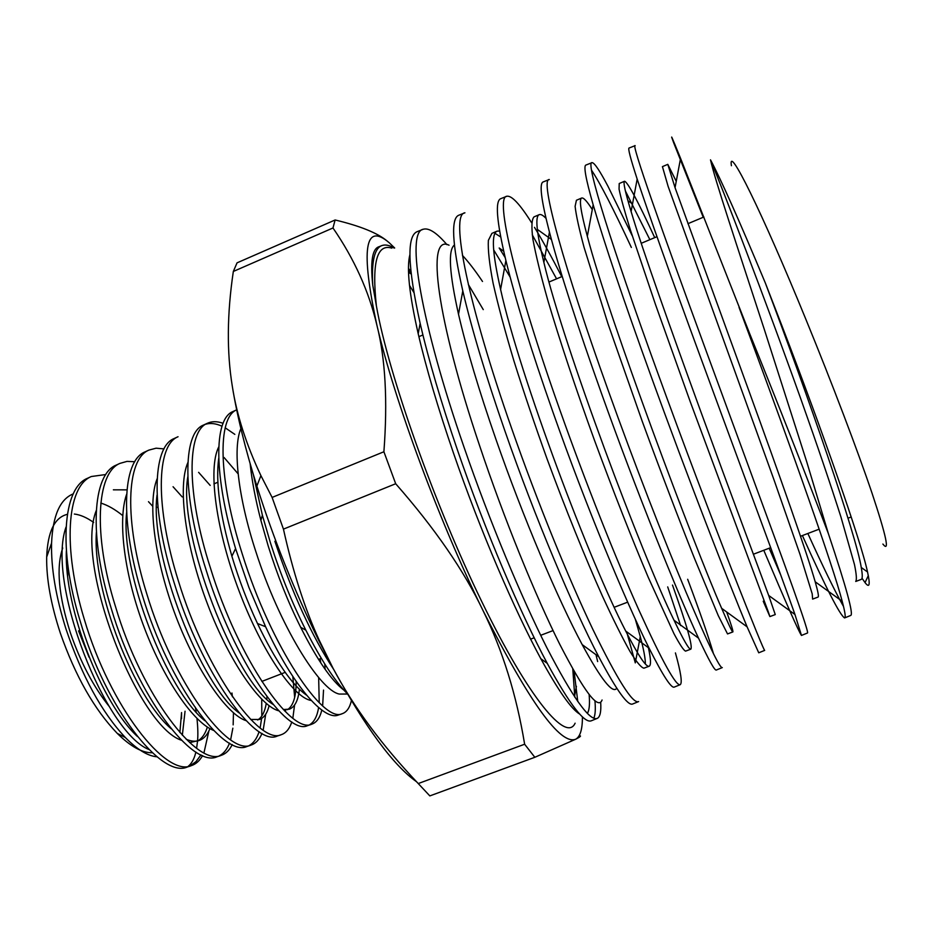<?xml version="1.0" encoding="UTF-8"?>
<svg xmlns="http://www.w3.org/2000/svg" width="933" height="933" viewBox="0 0 933 933"><rect width="100%" height="100%" fill="white"/><g stroke="black" fill="none" stroke-linecap="round" stroke-linejoin="round"><path stroke-width="1.4" d="M454.394 245.029C447.933 250.009 449.309 273.077 458.511 314.234C466.547 348.884 478.991 390.495 495.855 439.07C523.32 518.107 558.237 599.861 582.192 644.61C601.225 679.632 612.748 694.175 616.771 688.239M595.977 654.698L597.668 661.567M602.077 700.007C598.286 710.246 584.186 691.68 559.753 644.295C535.939 596.723 504.182 519.366 479.282 444.714C436.994 319.179 425.611 233.343 449.041 245.216M411.126 273.579L408.572 270.453L411.161 273.882M394.682 248.003L389.236 242.755C364.686 221.786 360.581 249.298 376.92 325.279C394.332 400.152 439.256 521.664 482.991 610.497C529.606 702.572 560.535 745.467 575.754 739.193C580.244 736.638 582.472 729.209 582.414 716.906M575.113 723.192C566.354 742.773 529.163 699.085 481.79 601.645C434.463 504.531 388.338 373.748 376.384 305.896L372.734 284.997C370.284 261.59 372.325 248.854 378.868 246.779L381.48 245.741M574.122 671.422L577.772 701.523M577.679 711.786L577.609 712.637M335.122 219.978L237.04 262.849L233.332 271.456C227.022 313.838 226.696 352.173 232.34 386.46C236.69 414.788 246.207 444.505 260.913 475.62L272.109 497.429L283.445 529.128L395.685 483.737L383.895 451.759C387.743 400.828 385.411 358.669 376.92 325.279C368.908 291.294 354.26 258.861 332.976 227.979L335.122 219.978C360.325 226.019 377.713 233.075 387.3 241.157M272.109 497.429L383.895 451.759M240.877 428.585C232.562 447.863 238.008 497.277 255.91 551.788C279.352 625.157 319.692 690.315 339.285 694.059L345.595 694.035M343.904 690.152C331.495 680.693 317.08 659.736 300.648 627.256C288.18 602.403 277.358 575.276 268.179 545.898L260.878 520.311C255.455 499.435 251.875 480.588 250.161 463.783M67.677 575.883L67.922 565.713M62.733 548.009C56.003 567.346 58.581 595.709 70.476 633.11C80.588 662.36 93.498 686.816 109.219 706.479M231.967 693.009L232.41 696.788M233.46 712.894L233.157 724.871M232.853 728.183L230.638 739.764M229.506 743.111C227.139 749.292 223.745 753.537 219.337 755.835M216.934 756.826C192.793 768.209 137.384 696.858 111.19 608.281C88.705 536.428 92.39 474.582 116.089 465.159M134.807 461.707L127.016 461.392L119.984 463.374C96.542 472.681 92.81 534.574 115.482 606.532C141.699 695.237 196.991 766.786 221.051 755.403C225.833 753.852 229.553 750.225 232.235 744.546M261.718 699.284L261.811 715.973M261.625 718.422L260.132 727.927M259.082 731.694C256.878 738.516 253.589 743.135 249.204 745.549M246.848 746.528C223.943 757.549 169.386 684.892 142.411 595.511C119.867 522.713 121.92 461.019 145.023 451.887M164.033 448.901L156.114 448.19L148.965 450.079C126.107 459.094 123.972 520.894 146.749 593.738C173.678 683.224 228.247 756.103 250.942 745.117C255.747 743.543 259.432 739.647 261.998 733.408M263.176 730.072L265.718 714.2M281.241 734.691L277.124 736.114C255.257 746.843 201.47 672.833 174.086 582.542C150.749 509.161 152.196 447.094 174.028 438.58M178.051 436.737C156.114 445.286 155.228 507.295 178.343 580.804C205.96 671.2 259.596 745.339 281.183 734.714C285.964 733.14 289.498 728.883 291.796 721.944M292.834 718.235L294.571 705.033M294.665 697.452L292.834 676.542M318.654 677.475L319.226 702.619M318.62 707.541C317.22 716.171 314.281 721.874 309.779 724.638M223.092 423.302C217.121 421.18 211.849 421.18 207.289 423.325C186.67 431.256 186.367 493.534 210.345 567.707C238.335 659.06 291.271 734.493 311.61 724.241L307.447 725.676C286.991 735.962 233.891 660.739 205.96 569.503C182.145 495.47 182.448 433.204 203.301 425.145L203.907 424.865M311.61 724.241C316.555 722.597 319.949 717.874 321.815 710.06M322.643 705.803L323.529 690.093M320.812 662.943L320.089 658.815M337.944 715.179C323.996 720.544 292.985 686.175 265.602 626.743L248.866 587.324L235.571 548.557C213.925 476.681 213.447 419.22 232.865 411.581M232.737 411.64L236.69 409.832C216.957 417.704 218.404 479.772 242.452 554.564C271.176 646.756 323.296 723.541 342.131 713.733C346.598 712.264 349.688 707.902 351.403 700.648M347.286 693.72C334.76 680.973 320.964 659.806 305.872 630.218C292.332 603.476 280.541 574.425 270.512 543.088L262.383 515.261L253.449 474.955M274.885 541.292C292.367 593.598 311.937 636.271 333.606 669.323M188.093 766.751L187.125 767.078C161.619 778.647 105.744 708.462 80.145 620.993C58.079 549.794 62.873 488.169 87.399 478.326M152.639 506.222L148.487 501.686M105.791 474.524L91.352 476.518C66.71 486.385 62.441 547.974 84.297 619.29C110.187 707.086 166.062 777.422 191.288 765.655C195.918 764.139 199.685 760.78 202.589 755.567M182.238 496.951L173.06 486.734M210.193 485.417L198.601 472.331M238.148 473.871L224.083 457.52M205.633 424.235C210.485 422.812 215.955 423.477 222.019 426.218M225.18 427.804L234.836 434.37M67.339 514.34C54.58 517.407 47.7 531.647 46.673 557.048C46.323 578.996 50.907 604.432 60.412 633.355C75.433 676.203 94.385 709.558 117.29 733.42C130.55 746.505 142.224 752.943 152.301 752.756M73.275 493.86C60.05 499.178 52.808 515.587 51.572 543.111C50.988 568.069 55.793 596.712 65.998 629.052C81.964 676.203 101.744 712.357 125.349 737.525C137.256 749.607 147.799 756.033 156.977 756.803M181.515 718.702L181.562 712.567L179.882 732.498M195.347 707.214L196.163 712.077M197.003 718.468C197.924 727.892 198.099 735.391 197.528 740.942M197.516 741.152L196.618 748.313M195.872 752.056C194.344 758.692 191.79 763.439 188.209 766.32M189.749 766.063L195.977 761.643L201.003 754.879M185.049 711.214L182.343 735.239M137.466 736.545C102.268 704.287 64.05 608.643 66.348 550.878M209.913 728.591C207.558 734.621 204.14 738.528 199.674 740.312C195.848 741.817 191.347 741.455 186.18 739.251M171.194 728.766C134.97 698.234 92.099 590.951 96.391 532.335M204.817 720.684C167.578 691.586 120.112 571.696 126.62 512.683M269.101 705.78C267.304 713.104 264.132 717.664 259.584 719.448L250.639 719.46M239.175 712.975C201.82 686.98 148.965 554.668 157.036 495.108M299.376 689.207C298.292 700.182 295.003 706.829 289.498 709.15L283.294 709.535M273.194 704.497C236.107 682.303 177.363 535.157 187.836 476.67M306.595 695.19C291.971 685.067 275.608 661.182 257.485 623.512C247.513 602.193 238.976 579.778 231.885 556.255C219.92 514.701 215.523 482.069 218.719 458.36M148.988 749.549C105.697 732.72 46.009 583.323 66.01 527.098M100.811 503.062C107.796 505.231 115.097 509.406 122.713 515.587M126.328 518.655L127.04 519.284M207.371 727.029C205.295 733.781 202.111 738.4 197.808 740.884M199.674 740.312L189.679 742.598M181.573 740.289C138.609 726.889 74.115 565.118 96.309 510.421M113.371 489.825L126.923 489.86M213.61 730.422C193.971 722.737 164.861 681.463 144.72 628.807C124.567 576.267 117.325 520.602 126.596 494.362M266.966 696.648L266.791 698.98M266.232 703.482C264.855 711.821 261.998 717.325 257.671 719.996M246.02 720.638C227.22 714.655 197.143 671.83 176.104 616.946C155.193 561.946 147.017 503.82 157.094 478.851M296.134 681.417C296.239 696.24 293.382 705.651 287.562 709.675M285.755 710.584L284.647 710.934M278.874 710.841C260.937 706.549 229.81 662.943 207.732 604.642C185.352 546.388 177.317 486.186 187.941 462.395M324.742 663.934L325.116 669.288M311.284 700.473C294.466 698.374 262.861 653.485 239.641 592.502C216.386 531.857 207.534 468.891 218.73 446.907M203.954 752.861L208.887 730.947M127.063 519.483L126.328 518.713M93.662 522.445C86.781 517.558 80.343 514.759 74.337 514.036M89.055 657.182L78.559 630.848M572.792 669.078L574.81 697.208M575.148 708.66L575.171 710.503M579.078 735.869C581.749 735.577 580.641 736.685 575.754 739.193L534.831 757.293L524.638 744.231C516.485 694.828 502.607 650.243 482.991 610.497C464.086 570.774 434.988 528.521 395.685 483.737M409.505 285.358L413.879 292.554M232.34 386.46C237.064 415.617 245.239 448.82 256.867 486.081C273.579 538.808 294.082 590.029 318.386 639.723L333.116 668.401C365.444 727.483 393.236 765.247 416.491 781.702M283.445 529.128C292.915 571.812 304.823 608.806 319.156 640.085L333.116 668.401C353.549 706.922 381.935 745.304 418.252 783.557L429.833 795.907L534.831 757.293M418.252 783.557L524.638 744.231M233.332 271.456L332.976 227.979M409.902 254.662C406.461 267.678 409.225 294.035 418.206 333.746C426.253 368.372 438.055 408.281 453.613 453.461C480.343 530.924 514.759 610.73 540.802 658.675C558.377 690.747 571.369 709.232 579.766 714.142M587.382 713.407L588.082 712.042C589.481 708.497 589.831 702.689 589.131 694.607M376.384 305.896C371.754 262.686 376.909 243.431 391.86 248.143M408.934 259.922L410.065 261.042M731.414 165.712C727.705 143.006 761.118 209.785 806.275 320.299C832.224 383.661 857.73 450.884 872.168 493.569C886.327 536.195 889.907 553.024 882.898 544.067M703.214 217.272L673.754 142.971C669.474 131.53 671.737 136.661 680.565 158.365L749.491 333.186C778.519 404.98 808.666 481.673 828.399 533.711L806.707 461.742L764.43 329.792C736.825 245.297 714.608 178.751 710.503 159.835C722.189 187.941 763.357 293.918 801.26 400.199C817.273 445.274 830.498 484.215 840.948 517.01L854.476 564.57C856.459 574.18 856.879 579.813 855.724 581.457L861.206 579.405C862.593 578.915 862.605 574.938 861.252 567.462L867.527 571.976C870.372 584.898 869.544 588.455 865.054 582.624L862.022 578.238M462.453 255.432C468.471 261.835 475.154 270.512 482.501 281.474M676.238 181.329L667.795 164.348L662.43 166.634L668.145 186.46L773.807 479.305L799.989 554.319L812.2 593.843L812.62 599.103L818.054 597.073C818.976 596.758 818.019 591.662 815.197 581.795L842.196 601.284C845.088 612.176 845.893 617.716 844.598 617.938C840.027 615.372 825.962 587.918 802.403 535.565M649.869 239.664L625.39 190.962M654.721 237.635C637.729 200.793 627.664 182.005 624.539 181.259L619.22 183.521L619.057 189.119C620.76 197.481 624.469 210.87 630.172 229.285L655.584 304.799L690.315 401.925L768.279 611.803L769.888 616.585L763.229 601.225M592.28 209.575C587.079 201.295 583.545 197.446 581.691 198.018L576.419 200.268L575.113 206.321C576.046 214.963 579.031 228.655 584.07 247.385L607.943 323.634L642.172 421.156C661.275 473.148 678.758 519.005 694.607 558.715L718.235 615.558L727.53 633.927L732.871 631.933C733.338 631.431 731.274 624.783 726.679 611.978M546.038 218.404C543.064 215.278 540.79 214.03 539.216 214.66L534.003 216.888C531.647 219.418 531.297 226.987 532.965 239.594C535.845 255.141 540.778 275.328 547.776 300.158C560.033 341.42 575.591 388.128 594.473 440.283C613.669 492.286 631.618 538.026 648.307 577.48L673.941 633.624C679.749 644.505 683.621 650.336 685.568 651.129L690.852 649.158C692.822 646.149 686.7 624.795 672.495 585.073M680.635 625.565L667.701 586.904M500.706 236.982L494.968 233.32M499.633 231.022L497.079 231.151L491.913 233.367L488.367 240.376C487.819 249.729 489.405 264.051 493.125 283.34C498.105 305.394 505.056 331.297 513.966 361.036C523.856 392.431 534.924 425.145 547.158 459.176C565.934 510.048 585.341 557.911 602.345 595.942C613.109 619.279 622.323 637.775 629.973 651.421C636.551 662.057 641.204 667.643 643.933 668.18L649.181 666.22C651.152 665.229 650.896 659.048 648.4 647.677M645.368 664.004C645.438 658.745 643.735 649.613 640.283 636.598L635.256 619.011M710.503 159.835C720.976 179.474 739.239 220.48 765.282 282.862C808.095 395.814 856.272 535.309 861.252 567.462M667.795 164.348L675.049 187.661L749.036 391.277C780.256 477.218 807.045 553.211 815.197 581.795M624.539 181.259C622.987 181.865 625.18 191.953 631.105 211.534C653.38 286.699 747.8 539.006 768.687 595.452L775.265 614.579L769.888 616.585M581.691 198.018C578.903 199.091 580.781 211.849 587.335 236.306C608.223 316.882 694.898 547.601 721.652 608.316C728.556 624.399 732.288 632.282 732.871 631.933M539.216 214.66C534.959 216.339 536.522 232.259 543.869 262.418C563.835 347.204 642.58 556.056 674.034 620.247C683.574 640.271 689.172 649.904 690.852 649.158M497.079 231.151C491.178 233.635 492.344 253.065 500.601 289.463C519.833 376.664 590.752 564.162 625.728 631.07C638.324 655.701 646.149 667.41 649.181 666.22M765.282 282.862L781.947 325.827C822.544 431.314 860.984 540.965 867.527 571.976M739.029 307.389L748.732 333.489C791.347 448.213 833.076 565.899 842.196 601.284M807.85 533.489C822.836 566.389 834.394 590.134 842.511 604.689L843.514 606.427M844.598 617.938L850.674 615.465C853.823 614.824 846.406 587.568 828.399 533.711M801.47 635.443L807.5 632.994C808.713 632.714 799.686 606.112 780.42 553.176L706.013 350.551C660.867 227.64 630.813 142.551 635.163 145.63L629.099 148.02C627.757 148.055 630.451 158.412 637.169 179.078C649.636 216.701 670.267 274.78 699.097 353.315C739.298 463.036 781.422 575.766 794.963 614.497L801.47 635.443C798.905 632.003 786.344 603.616 763.777 550.283M769.165 548.231L780.886 575.393M764.687 650.383C764.15 650.826 753.537 624.83 732.86 572.407C712.427 520.101 683.283 443.42 656.762 370.226C611.978 246.942 584.944 160.674 592.035 162.645C594.333 162.575 599.662 170.506 608.048 186.425L632.212 235.687M631.349 247.443C613.354 208.747 600.094 183.02 591.58 170.273M591.849 162.715L586.017 165.024C583.335 165.526 585.726 178.786 593.166 204.805C604.584 243.863 623.501 299.925 649.893 372.967C687.679 477.451 729.653 585.084 747.1 626.836L758.739 652.797L764.663 650.394M549.012 179.626L543.321 181.877C539.041 182.996 541.093 199.779 549.467 232.2C560.033 272.004 577.259 325.419 601.144 392.443C636.458 491.528 677.755 593.68 698.514 638.137C708.963 660.506 714.911 671.13 716.381 669.999L722.294 667.596C720.008 668.821 707.82 643.467 685.767 591.522C664.039 539.717 634.183 463.071 607.954 389.726C563.544 266.138 539.496 178.611 549.292 179.521M713.477 653.706C708.59 636.912 699.983 612.106 687.668 579.288M675.422 652.913C680.822 672.238 682.443 682.828 680.274 684.659C676.203 686.548 662.453 661.777 639.023 610.357C616.002 558.972 585.574 482.618 559.543 409.062C515.552 285.148 494.443 196.385 506.911 196.245C511.727 195.394 519.949 204.21 531.588 222.695M534.492 227.349C542.691 240.807 551.776 257.24 561.759 276.669M556.569 278.839L532.253 234.789M506.549 196.385L501.021 198.566C494.875 200.35 496.496 220.981 505.884 260.482C515.692 300.239 531.332 350.656 552.814 411.745C585.632 505.115 625.67 601.482 649.1 648.19C663.071 675.877 671.503 688.822 674.407 687.038L680.274 684.659M511.576 428.224C468.016 304.1 449.776 213.96 464.937 212.806L459.083 215.115C450.732 217.762 451.969 243.023 462.791 290.898C471.9 329.582 485.93 376.244 504.893 430.894C535.215 518.188 573.352 608.328 598.729 656.715C616.783 690.747 628.142 706.491 632.831 703.925L638.627 701.581C632.854 704.205 617.553 680.075 592.747 629.157C568.477 578.203 537.361 502.012 511.576 428.224M503.703 251.234L499.178 247.991L505.185 257.59M510.141 277.089L493.662 249.881M627.361 634.288L635.268 662.803M600.689 702.246C601.284 711.447 600.164 716.812 597.353 718.34C589.819 721.617 572.967 698.047 546.796 647.619C521.302 597.108 489.522 521.15 464.039 447.21C420.818 322.736 405.528 231.466 423.337 229.226C428.947 227.675 436.819 232.83 446.965 244.691M483.271 309.628L468.308 284.413M422.801 229.436L417.529 231.512C406.625 235.256 407.488 265.858 420.142 323.354C428.62 359.928 441.041 402.1 457.392 449.858C485.067 530.527 520.719 613.926 547.251 663.363C569.993 705.01 584.781 724.113 591.604 720.673L597.353 718.34M593.796 718.212C595.312 714.876 595.686 709.045 594.927 700.741M584.058 648.073L583.335 645.438M410.882 271.316L408.479 268.459M372.734 284.997C371.451 261.158 374.565 247.991 382.087 245.507C385.422 244.388 389.411 245.227 394.076 248.026M339.285 694.059L347.473 694.035M126.305 520.054L127.075 519.728M156.476 507.587L157.899 507.004M213.925 483.877L217.844 482.256M250.697 468.693L251.49 468.366M216.992 756.803L221.098 755.392M246.93 746.505L251.024 745.094M338.014 715.156L342.201 713.71M87.352 478.349L91.236 476.565M116.065 465.17L119.984 463.374M144.895 451.945L148.883 450.114M173.981 438.603L177.946 436.784M203.301 425.145L207.301 423.314M117.29 733.42L125.349 737.525M265.602 626.743L257.485 623.512M235.571 548.557L231.885 556.255M305.872 630.218L300.648 627.256M262.383 515.261L260.878 520.311M46.673 557.048L51.572 543.111M187.335 767.008L191.312 765.643M261.858 681.417L285.183 672.366M318.55 659.421L321.314 658.348M576.419 686.315L574.74 695.342M411.185 274.08L408.526 272.168M318.386 639.723L319.156 640.085M256.867 486.081L260.913 475.62M588.082 712.042L586.974 712.987M868.296 575.614L865.054 582.624M674.372 143.215L673.766 142.971M530.632 639.14L534.201 637.775M540.697 635.303L553.059 630.591M614.252 607.266L627.664 602.158M753.432 554.225L770.716 547.636M800.537 536.277L819.162 529.174M847.992 518.188L851.199 516.975M418.882 336.661L422.906 334.97M549.024 282.011L562.214 276.471M641.274 243.28L656.96 236.69M687.924 223.687L703.879 216.992M635.291 662.896L640.283 636.598M537.326 229.378L551.403 239.466M627.921 200.677L632.492 203.942M842.534 604.724L842.767 603.488M540.802 658.675L547.251 663.363M418.194 333.746L420.142 323.354M582.192 644.61L598.729 656.715M458.511 314.234L462.791 290.898M675.049 187.661L680.565 158.365M631.105 211.534L637.169 179.078M768.687 595.452L794.963 614.497M587.335 236.306L593.166 204.805M721.652 608.316L747.1 626.836M543.869 262.418L549.444 232.095M674.034 620.247L698.514 638.137M500.601 289.463L505.884 260.482M625.728 631.07L649.1 648.19"/></g></svg>
